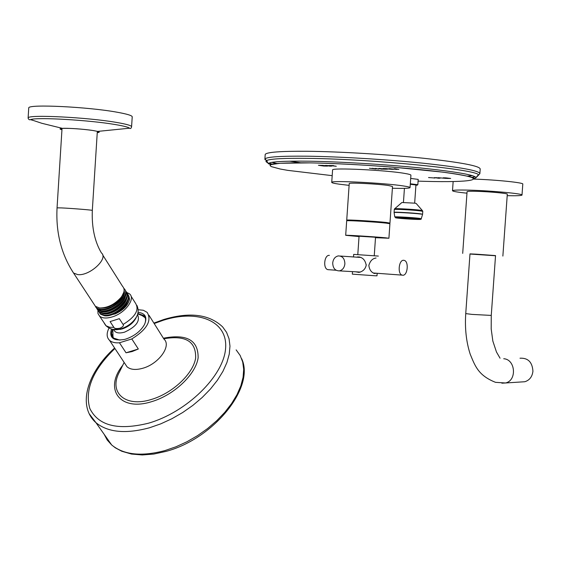 <?xml version="1.0" encoding="UTF-8"?>
<svg xmlns="http://www.w3.org/2000/svg" width="561" height="561" viewBox="0 0 561 561"><rect width="100%" height="100%" fill="white"/><g stroke="black" fill="none" stroke-linecap="round" stroke-linejoin="round"><path stroke-width="0.84" d="M519.998 358.213C528.034 357.806 532.34 362.147 532.929 371.235C532.249 376.733 529.556 380.232 524.837 381.732L521.386 381.957M476.31 254.182L495.538 255.592L491.261 315.415L472.025 314.398L465.742 313.599L469.985 253.874L476.31 254.182M469.971 254.042L495.531 255.753M467.068 191.694L467.075 191.645C467.474 191.266 470.791 191.168 477.025 191.336C489.837 191.673 508.336 193.426 507.305 194.19L502.866 256.075M507.193 195.684C516.436 195.887 521.372 195.684 522.003 195.081C523.876 193.783 491.681 190.726 469.508 190.151C458.828 189.863 453.162 190.046 452.503 190.691C452.594 191.364 457.411 192.192 466.962 193.18M473.884 179.106C496.127 179.772 524.451 182.718 522.789 184.127L522.01 195.011M328.669 165.579L324.84 165.509L330.212 166.161L331.895 166.091L328.669 165.579M434.88 178.012L428.548 177.535L434.88 178.012M434.649 177.599L438.548 178.244L440.21 178.153L436.051 177.641M438.239 177.683L446.163 178.419L438.239 177.683M445.897 177.858L443.19 177.795L447.068 178.44L450.665 178.447L445.897 177.858M375.933 169.022L373.416 168.461L379.033 169.085L375.674 168.384L377.49 168.903L372.048 168.314L374.39 168.847L369.468 168.258L375.933 169.022M379.832 168.461L378.794 168.44L381.101 169.127L386.298 169.226L379.832 168.461M385.673 168.847L392.307 169.345L386.108 168.581L382.967 168.524L387.335 169.247L386.178 168.861M395.463 168.903L398.878 169.478L395.323 168.763L394.138 168.742L396.045 169.352L388.99 168.637L393.352 169.366L390.715 168.812L397.034 169.436L395.47 168.784M323.711 166.035L327.512 166.105L322.919 165.376L318.431 165.292L323.711 166.035M333.536 165.572L329.23 165.495L336.298 166.273L332.21 165.614L333.536 165.572M332.568 170.074L332.582 169.934C331.565 167.529 385.793 170.081 404.509 173.384C408.983 174.127 411.115 174.759 410.918 175.27L410.056 187.556M410.322 183.791L417.833 184.723L418.204 179.394L410.694 178.433M479.893 173.335L480.202 169.057C480.139 166.021 461.275 162.424 423.611 158.258C387.314 154.457 340.008 151.624 307.561 151.281C280.837 151.091 266.72 152.129 265.206 154.394L265.178 154.864M289.504 161.189L300.731 162.781M434.354 178.033L434.796 178.026M428.969 177.655L429.403 177.606M436.044 177.697L439.929 178.146M434.193 177.774L434.621 177.704M439.459 178.125L434.642 177.739M449.803 178.37L450.259 178.391M444.003 177.816L444.361 177.879M374.902 169.001L375.337 168.889M374.397 168.812L374.909 168.882M374.39 168.847L372.644 168.321M377.49 168.903L375.547 168.377M377.995 169.064L378.395 168.952M377.49 168.875L378.002 168.945M383.38 168.952L379.685 168.51L383.415 168.889M379.243 168.447L381.108 169.001M388.394 168.98L384.215 168.616L388.401 168.889M383.808 168.538L384.222 168.545M388.457 168.868L388.997 168.931M396.052 169.296L396.655 169.31M389.832 168.658L390.715 168.805M396.045 169.352L394.551 168.749M321.173 165.607L321.565 165.67M324.111 165.621L324.51 165.628M331.004 166.056L331.733 166.035M325.008 165.446L325.759 165.579M325.717 165.432L327.112 165.467M330.983 165.902L325.71 165.551M327.105 165.537L331.018 166.049M349.11 185.361L339.16 184.169C334.04 183.426 331.565 182.816 331.733 182.332C330.702 180.249 384.902 182.963 403.632 185.986C408.106 186.666 410.245 187.227 410.049 187.669C409.207 188.363 403.317 188.559 392.384 188.251M349.23 183.636L349.237 183.566C348.767 182.423 378.366 183.903 388.836 185.565L392.504 186.518L389.965 223.054M350.015 220.711L346.726 220.143C346.221 219.526 375.786 221.258 386.277 222.472L389.965 223.089L386.627 223.18M374.923 222.135L361.747 221.244M388.913 238.257L385.218 237.773C374.713 236.756 345.169 234.912 345.688 235.311L346.684 220.803C346.179 220.193 375.737 221.932 386.227 223.138L389.916 223.748L388.913 238.236L375.498 237.696M359.033 236.581L345.688 235.311M357.792 254.631L359.061 236.223L374.082 237.163L375.526 237.345L374.25 255.753M353.5 257.008L353.682 254.392L378.366 256.075M376.193 273.277L374.355 273.495C371.165 272.239 369.327 269.532 368.843 265.381C370.246 260.816 372.651 258.376 376.059 258.046L375.456 258.067M352.497 271.622L352.322 274.147L374.839 275.753L376.999 275.83L377.174 273.347M356.656 257.233L357.75 256.903C362.392 257.05 365.211 259.82 366.2 265.206C365.372 269.077 362.946 271.475 358.921 272.401L355.695 271.805M359.033 256.994L357.89 256.91M329.384 255.374C324.286 254.624 322.771 268.551 327.834 269.645L328.907 269.729M359.769 257.015L358.381 257.359M358.767 272.422L357.434 271.903M366.207 264.469L366.102 265.935M360.057 272.148L358.696 271.98M340.345 256.054L361.003 257.45M344.882 263.824C344.377 267.751 342.547 270.1 339.384 270.872C335.12 270.837 332.897 268.2 332.708 262.969C333.213 259.007 335.071 256.658 338.276 255.907C342.49 255.984 344.692 258.621 344.882 263.824M402.7 275.234L402.146 275.128C397.272 274.02 398.829 259.54 403.745 260.297L404.243 260.388C409.109 261.475 407.616 275.879 402.7 275.234M414.663 203.138L415.932 184.983L410.287 184.281M422.377 210.557L416.157 203.454L415.042 203.18L401.914 202.5L394.699 208.762M148.96 315.24L163.945 339.089C171.757 345.632 158.854 363.83 142.915 368.219C135.818 370.225 130.524 369.748 127.017 366.782L125.068 363.837M138.118 309.707L143.364 310.268L147.164 312.386C152.052 320.612 146.933 329.468 131.814 338.949L138.329 349.005L132.059 351.579L126.029 352.792L119.458 342.778C115.075 343.122 111.758 342.301 109.507 340.317C106.555 337.371 106.394 333.29 109.016 328.073M138.329 349.005L126.029 352.792M131.814 338.949L119.458 342.778M138.006 312.323C145.418 313.22 147.571 317.309 144.458 324.588C140.601 331.235 134.43 336.053 125.945 339.033L124.479 339.447C113.329 341.249 108.995 337.785 111.471 329.062M137.789 313.459L143.798 315.612C145.902 317.757 146.133 320.731 144.486 324.531M119.914 340.134L113.525 338.073C111.38 335.962 111.071 333.052 112.607 329.335M113.133 337.68L112.593 334.419M141.547 315.317L145.068 317.421M113.371 337.932L112.67 335.176M137.683 313.858L141.989 315.548L145.194 317.743M119.332 318.676L123.083 324.468C124.03 325.562 122.999 326.818 119.977 328.227C116.45 328.858 114.416 328.571 113.869 327.351L110.089 321.579L119.332 318.676L110.089 321.579M126.52 292.302L129.64 293.95C135.755 298.88 125.033 313.22 112.221 316.909C106.492 318.606 102.27 318.325 99.535 316.074L97.979 313.578L97.88 310.331M128.799 295.906L129.584 299.378C127.978 305.422 123.175 310.268 115.18 313.915L106.793 315.794M99.69 313.087L100.636 314.272L104.697 315.794C115.664 317.358 133.665 300.724 127.592 294.02M126.877 293.003C133.827 299.385 115.566 316.783 104.297 315.184L100.237 313.669L98.974 311.748M129.584 299.378L128.217 295.128M115.18 313.915C122.025 310.422 126.302 306.011 127.992 300.682M123.883 288.417C131.519 294.49 113.013 312.491 101.485 310.892L97.425 309.384L96.197 307.561M125.538 290.879C132.417 297.274 114.142 314.616 102.894 313.038L98.834 311.53L97.572 309.609M98.308 310.976L99.276 312.197L103.336 313.718C110.559 315.836 125.496 306.299 126.765 298.305M101.674 311.607C108.911 314.013 124.528 304.048 125.538 295.892M100.033 309.483C108.224 312.554 126.506 299.286 124.29 291.257M94.956 305.626L96.275 307.624C99.774 310.219 105.061 309.84 112.137 306.495C105.152 309.981 99.956 310.499 96.541 308.045L95.643 306.937M124.128 290.254C124.696 295.843 120.699 301.257 112.137 306.495M123.82 292.232L120.903 298.319C113.848 305.822 106.534 309.013 98.96 307.898M103.336 313.718C114.332 315.268 132.389 298.564 126.246 291.902M96.927 308.873L97.916 310.128L101.976 311.635C112.999 313.178 131.106 296.404 124.893 289.778M102.642 254.869L122.614 286.419C125.047 289.055 124.507 292.737 120.98 297.463C114.563 304.525 107.431 308.031 99.578 307.982L95.419 306.334L94.108 304.335M131.597 126.583L132.207 117.046C132.733 115.741 127.733 114.135 117.221 112.242C88.301 106.878 28.541 103.967 28.744 107.845L28.716 108.28M501.864 383.191L505.482 382.981C517.13 380.695 515.573 359.37 503.729 358.731M418.085 181.133L426.213 181.371C469.578 182.535 488.645 179.695 459.242 174.569C430.553 169.457 356.466 163.595 310.366 162.879L280.086 163.272L270.991 164.604L269.988 165.537L271.293 166.603L280.367 169.05L287.821 170.369L332.189 175.649M268.221 163.616L270.255 164.45L273.382 163.896C278.256 163.139 291.755 162.599 310.303 162.865C335.141 163.419 362.581 164.836 392.63 167.108L443.029 172.164C456.016 173.966 465.188 175.565 470.553 176.96C476.955 178.875 473.337 178.973 475.987 177.774C475.405 175.088 456.963 171.82 420.645 167.97C385.673 164.443 340.387 161.701 309.209 161.203C283.698 160.874 270.037 161.68 268.221 163.616L266.657 160.544C265.437 161.21 265.879 161.975 267.99 162.83M476.752 176.519L478.365 174.976C479.788 169.78 372.434 159.008 307.912 158.377C283.964 158.09 270.22 158.819 266.657 160.544L264.897 159.036L265.101 159.836M268.852 163.16L272.415 164.191M471.654 177.416L475.356 176.862M467.138 176.133L472.537 175.684M475.987 177.774L479.872 173.693C479.802 170.796 460.932 167.304 423.267 163.223C386.964 159.478 339.664 156.624 307.232 156.196C280.514 155.937 266.405 156.884 264.897 159.036L265.206 154.394M266.173 160.544L266.798 160.825M271.79 162.367L277.036 163.517M415.918 185.221C417.777 185.193 417.903 185.039 416.297 184.772L410.294 184.197L417.833 184.723M422.784 211.392L422.496 210.705L420.35 210.214C413.555 209.302 393.492 208.229 394.614 208.832L394.278 209.477C393.941 208.937 413.822 210.024 420.547 210.929L422.784 211.392L422.587 214.218L420.343 213.797C413.618 212.921 393.738 211.813 394.081 212.331L394.074 212.36M394.271 209.505L394.095 212.549C393.948 212.051 413.639 213.152 420.308 214.014L422.587 214.239M394.103 212.598L394.79 216.925C394.663 216.497 412.959 217.542 419.158 218.313L421.248 218.699L422.552 214.456M394.804 216.967L396.248 217.64L418.387 219.042C420.659 219.449 421.613 219.337 421.248 218.699M397.721 218.124C388.443 217.086 410.133 218.047 418.296 219.042C427.23 220.066 405.785 219.099 397.721 218.124M104.122 434.256L107.228 440.041L111.681 444.978C123.743 454.894 141.484 456.766 164.92 450.588L175.965 446.787L186.939 441.759L197.577 435.624L207.605 428.541L216.763 420.694L224.835 412.286L231.63 403.527L237.001 394.642L240.837 385.849L243.074 377.35L243.691 369.341L242.703 361.992L240.157 355.464L236.146 349.882M163.924 319.454C189.674 311.783 209.239 314.251 222.605 326.86L226.574 332.371L229.063 338.83L229.975 346.116L229.26 354.089L226.903 362.56L222.927 371.354L217.402 380.246L210.445 389.032L202.198 397.483L192.865 405.386L182.669 412.531L171.869 418.744L160.734 423.864L149.549 427.755C125.846 434.137 107.985 432.454 95.973 422.699L111.681 444.978L115.349 447.832L121.786 451.261L131.533 454.059L142.199 454.957L153.784 454.059L165.944 451.409C214.007 438.723 255.353 387.02 241.609 358.605M89.178 413.709L95.973 422.699C76.941 405.912 87.397 372.392 114.605 348.03M114.907 348.486C92.944 369.804 84.578 389.783 89.809 408.436C98.315 425.771 117.852 430.701 148.413 423.218C186.876 412.223 223.706 375.8 225.578 348.542C228.032 321.102 198.328 309.097 163.384 320.219L154.17 323.536M163.398 338.22C186.806 333.662 198.384 340.211 198.124 357.876C195.789 374.404 173.987 395.161 151.54 401.69C119.71 411.851 103.624 389.018 122.761 365.253M163.756 338.788C185.67 334.966 196.287 341.446 195.621 358.234C193.075 373.907 172.479 393.31 151.351 399.467C124.64 407.931 108.119 391.943 119.731 371.431L124.142 362.434M137.473 314.546C140.481 320.92 136.169 326.797 124.535 332.168C118.701 333.753 115.082 332.883 113.694 329.566M116.274 329.693L122.403 328.886C128.595 326.691 133.062 323.171 135.804 318.339L136.835 316.173M112.705 329.356L121.085 329.251L116.218 329.623M104.241 323.227L105.727 325.485C109.816 329.265 114.458 330.506 119.654 329.195L121.176 328.774C128.308 326.243 133.455 322.189 136.618 316.628C138.504 313.199 138.623 309.476 136.961 305.457M99.535 316.074L106.113 325.808L109.732 327.28L113.869 327.351M123.083 324.468C135.271 316.972 139.451 309.96 135.622 303.424L131.036 296.166M95.419 306.334L73.568 273.053C61.268 254.217 55.763 232.471 57.054 207.836L61.738 207.921C72.004 208.383 93.862 210.179 92.32 210.424C91.653 227.408 94.69 241.581 101.422 252.941C108.813 258.488 89.515 276.264 77.727 274.61L73.568 273.053L72.292 271.131M97.249 132.641C99.725 132.424 99.858 132.017 97.656 131.407L93.266 130.545C81.506 128.918 71.247 128.196 62.474 128.371C59.424 128.588 59.249 129.037 61.948 129.731M115.293 124.556C89.669 120.11 36.921 117.025 30.687 119.577L41.816 123.287L62.474 128.371C65.967 127.971 83.533 128.974 93.224 130.552L97.656 131.407L129.605 128.196C128.231 127.137 123.462 125.93 115.293 124.556M129.605 128.196C130.404 128.911 131.064 128.497 131.576 126.947C132.087 125.748 127.088 124.24 116.576 122.438C87.642 117.34 27.903 114.332 28.12 117.915L28.211 118.49M30.385 119.612L32.889 120.363M524.837 381.732L505.482 382.981L495.531 382.336C478.084 375.421 475.041 365.772 470.209 354.194C466.247 341.922 464.76 328.395 465.742 313.599M500.054 358.206L496.457 351.978L492.846 341.074L491.191 328.942L491.261 315.429M452.503 190.691L453.148 181.561M462.699 253.383L467.075 191.645M331.733 182.332L332.582 169.934M346.726 220.143L349.237 183.566M358.016 256.917L359.005 256.987M327.834 269.645L336.123 270.255M359.622 257.036L357.75 256.903M339.384 270.872L360.309 272.071M402.146 275.128L373.219 272.997M404.425 188.356L403.45 202.402M153.889 323.08L163.707 319.525M109.507 340.317L127.017 366.782M143.798 315.612L144.71 317.049M112.831 329.391L112.992 337.049M100.237 313.669L100.636 314.272M98.834 311.53L99.276 312.197M97.425 309.384L97.916 310.128M96.275 307.624L96.541 308.045M62.033 128.406L57.054 207.836M97.249 132.578L98.322 132.277L97.909 131.4M61.948 129.675L60.693 129.037L61.268 128.483M28.744 107.845L28.12 117.915C28.541 119.57 29.403 120.124 30.687 119.577M97.334 131.323L92.32 210.389"/></g></svg>
